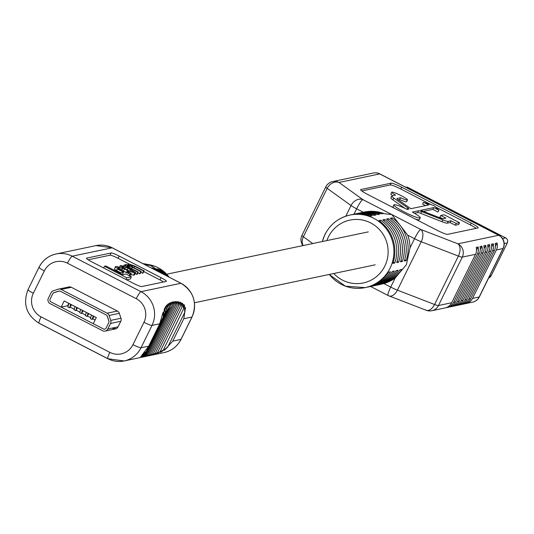 <?xml version="1.0" encoding="UTF-8"?>
<svg xmlns="http://www.w3.org/2000/svg" width="534" height="534" viewBox="0 0 534 534"><rect width="100%" height="100%" fill="white"/><g stroke="black" fill="none" stroke-linecap="round" stroke-linejoin="round"><path stroke-width="0.8" d="M405.686 187.22A3.765 3.691 78.1 0 1 408.083 187.554L505.645 237.897A3.765 3.691 78.1 0 1 507.3 242.957L491.106 275.858A3.765 3.691 78.1 0 1 488.75 277.8M400.587 197.74L397.122 198.468A7.336 0.894 26.2 0 0 396.982 198.548A7.336 0.894 26.2 0 0 398.117 199.716L410.846 208.694L428.662 204.956L423.495 202.286L434.129 205.657L438.928 210.249L433.755 207.586L420.725 210.316L440.089 217.899A7.336 0.894 26.2 0 0 443.12 218.726L445.917 218.139L440.744 215.469L444.114 214.761L459.554 222.725L456.183 223.432L451.01 220.769L448.213 221.356A13.136 1.609 -153.8 0 1 442.779 219.874L421.626 211.591A7.336 0.894 26.2 0 0 418.589 210.77L412.368 212.071A14.678 1.796 -153.8 0 1 420.231 217.819A14.678 1.796 -153.8 0 1 404.245 211.931A14.678 1.796 -153.8 0 1 393.892 204.856A14.678 1.796 -153.8 0 1 407.275 209.441L408.71 209.141A7.336 0.894 26.2 0 0 408.85 209.061A7.336 0.894 26.2 0 0 407.716 207.886L393.805 198.081A13.136 1.609 -153.8 0 1 391.782 195.991A13.136 1.609 -153.8 0 1 392.029 195.838L395.494 195.11A8.791 1.075 -153.8 0 1 391.749 192.213A8.791 1.075 -153.8 0 1 400.106 195.124A8.791 1.075 -153.8 0 1 407.515 199.97A8.791 1.075 -153.8 0 1 400.587 197.74L399.706 199.529A8.791 1.075 26.2 0 0 406.634 201.759L407.515 199.97M414.971 218.86A14.678 1.796 26.2 0 0 419.35 219.607L420.231 217.819M367.058 287.199A37.066 36.352 -101.9 0 0 368.006 287.012A37.066 36.352 -101.9 0 0 390.488 271.786L388.592 272.18A37.066 36.352 -101.9 0 1 366.11 287.412L365.163 287.612A37.066 36.352 78.1 0 1 329.304 274.449M370.85 286.404A37.066 36.352 -101.9 0 0 371.798 286.217A37.066 36.352 -101.9 0 0 394.279 270.992L392.383 271.385A37.066 36.352 -101.9 0 1 369.902 286.618L368.006 287.012M374.641 285.61A37.066 36.352 -101.9 0 0 375.589 285.423A37.066 36.352 -101.9 0 0 398.07 270.191L396.175 270.591A37.066 36.352 -101.9 0 1 373.693 285.823L371.798 286.217M378.432 284.816A37.066 36.352 -101.9 0 0 379.38 284.629A37.066 36.352 -101.9 0 0 401.862 269.396L399.966 269.797A37.066 36.352 -101.9 0 1 377.485 285.022L375.589 285.423M379.38 284.629L383.879 283.581A37.066 36.352 -101.9 0 0 395.2 277.974L406.387 264.71L410.039 247.809A37.066 36.352 -101.9 0 0 407.709 235.16L391.802 214.541L366.077 211.664L364.148 212.071A37.066 36.352 -101.9 0 0 363.207 212.278M453.593 302.351A9.886 9.692 -101.9 0 1 448.553 307.05L446.658 307.451A9.886 9.692 -101.9 0 0 451.697 302.745L475.52 254.331A9.886 9.692 -101.9 0 0 476.215 247.389L478.11 246.988A9.886 9.692 -101.9 0 1 477.416 253.93L453.593 302.351L455.489 301.95L479.312 253.53A9.886 9.692 -101.9 0 0 480.006 246.588L481.902 246.194A9.886 9.692 -101.9 0 1 481.207 253.136L457.384 301.55L459.28 301.156L483.103 252.736A9.886 9.692 -101.9 0 0 483.797 245.794L485.693 245.4A9.886 9.692 -101.9 0 1 484.999 252.342L461.176 300.755L463.071 300.355L486.895 251.941A9.886 9.692 -101.9 0 0 487.589 244.999L489.484 244.599A9.886 9.692 -101.9 0 1 488.79 251.541L464.967 299.961L466.863 299.561L490.686 251.147A9.886 9.692 -101.9 0 0 491.38 244.205L493.276 243.804A9.886 9.692 -101.9 0 1 492.582 250.746L468.759 299.167L470.654 298.766L494.477 250.353A9.886 9.692 -101.9 0 0 495.172 243.411L497.067 243.01A9.886 9.692 -101.9 0 1 496.373 249.952L472.55 298.366L479.185 296.977L503.008 248.557L496.373 249.952M324.992 234.533A37.066 36.352 78.1 0 1 349.937 215.055L350.885 214.855A37.066 36.352 -101.9 0 1 370.256 216.177L372.151 215.776A37.066 36.352 -101.9 0 0 352.78 214.454L354.669 214.061A37.066 36.352 -101.9 0 1 374.047 215.382L375.943 214.982A37.066 36.352 -101.9 0 0 356.565 213.66L358.461 213.26A37.066 36.352 -101.9 0 1 377.838 214.588L379.734 214.187A37.066 36.352 -101.9 0 0 360.357 212.866L362.252 212.465A37.066 36.352 -101.9 0 1 381.63 213.787L383.525 213.393A37.066 36.352 -101.9 0 0 364.148 212.071M391.562 219.18L392.203 217.872A37.066 36.352 -101.9 0 1 406.194 260.592L404.672 259.811M392.203 217.872L390.307 218.266A37.066 36.352 -101.9 0 1 404.298 260.993L406.194 260.592M402.402 261.393A37.066 36.352 -101.9 0 0 388.412 218.666L386.516 219.067A37.066 36.352 -101.9 0 1 400.507 261.787L402.402 261.393L400.887 260.605M360.357 212.866A37.066 36.352 -101.9 0 0 359.415 213.079M398.611 262.187A37.066 36.352 -101.9 0 0 384.62 219.461L382.724 219.861A37.066 36.352 -101.9 0 1 396.715 262.581L398.611 262.187L397.096 261.4M356.565 213.66A37.066 36.352 -101.9 0 0 355.624 213.874M394.82 262.982A37.066 36.352 -101.9 0 0 380.829 220.255L378.933 220.655A37.066 36.352 -101.9 0 1 392.924 263.382L394.82 262.982L393.304 262.194M352.78 214.454A37.066 36.352 -101.9 0 0 351.833 214.668M387.771 219.981L388.412 218.666M383.979 220.776L384.62 219.461M380.188 221.57L380.829 220.255M476.128 228.345A9.886 1.208 26.2 0 0 470.287 224.874L435.404 206.878M431.305 204.762L400.84 189.043A9.886 1.208 26.2 0 0 390.261 184.958L361.758 190.945M393.892 204.856L393.011 206.645A14.678 1.796 26.2 0 0 394.085 208.086M391.148 197.627A13.136 1.609 26.2 0 0 390.901 197.78A13.136 1.609 26.2 0 0 392.931 199.87L404.946 208.347M391.749 192.213L390.868 194.002A8.791 1.075 26.2 0 0 392.67 195.704M398.271 199.829L399.706 199.529M423.495 202.286L422.614 204.075L425.571 205.603M423.389 211.364L432.874 209.375L438.047 212.038L438.928 210.249M440.744 215.469L439.869 217.258L442.686 218.713M414.431 213.24L417.708 212.559A7.336 0.894 -153.8 0 1 420.745 213.38L441.898 221.663A13.136 1.609 26.2 0 0 447.338 223.145L450.129 222.558L455.302 225.221L458.673 224.514L459.554 222.725M367.599 194.416L437.046 230.247A9.886 1.208 26.2 0 0 447.625 234.333L477.95 227.965A9.886 1.208 26.2 0 0 478.144 227.851A9.886 1.208 26.2 0 0 471.168 223.085L401.722 187.254A9.886 1.208 26.2 0 0 391.142 183.169L360.81 189.537A9.886 1.208 26.2 0 0 360.624 189.65A9.886 1.208 26.2 0 0 367.599 194.416M433.755 207.586L432.874 209.375M456.183 223.432L455.302 225.221M451.01 220.769L450.129 222.558M470.654 298.766A9.886 9.692 -101.9 0 1 465.615 303.472L467.51 303.072A9.886 9.692 -101.9 0 0 472.55 298.366M466.863 299.561A9.886 9.692 -101.9 0 1 461.823 304.267L463.719 303.866A9.886 9.692 -101.9 0 0 468.759 299.167M463.071 300.355A9.886 9.692 -101.9 0 1 458.032 305.061L459.928 304.66A9.886 9.692 -101.9 0 0 464.967 299.961M459.28 301.156A9.886 9.692 -101.9 0 1 454.24 305.855L456.136 305.461A9.886 9.692 -101.9 0 0 461.176 300.755M455.489 301.95A9.886 9.692 -101.9 0 1 450.449 306.649L452.345 306.256A9.886 9.692 -101.9 0 0 457.384 301.55M467.51 303.072L468.004 302.07M495.492 246.207L497.067 243.01M463.719 303.866L464.213 302.865M491.701 247.002L493.276 243.804M459.928 304.66L460.421 303.659M487.909 247.796L489.484 244.599M456.136 305.461L456.63 304.453M484.118 248.597L485.693 245.4M452.345 306.256L452.839 305.254M480.326 249.391L481.902 246.194M448.553 307.05L449.047 306.049M476.535 250.186L478.11 246.988M157.15 353.415C161.014 351.232 160.46 351.399 155.494 353.922L154.573 354.182C158.404 352.273 157.924 352.4 153.125 354.576L152.31 354.79C156.135 353.041 155.708 353.148 151.015 355.11L150.281 355.284C154.112 353.641 153.719 353.735 149.113 355.557L148.445 355.711C152.29 354.122 151.936 354.196 147.377 355.944L146.777 356.071C150.661 354.496 150.341 354.563 145.809 356.278L148.325 355.05L172.495 305.929L171.961 302.144L172.522 301.99L174.017 305.508L173.483 301.79L174.071 301.697L175.573 305.281L175.065 301.603L175.673 301.577L177.161 305.274L176.707 301.59L177.328 301.63L178.783 305.501L178.396 301.777L179.044 301.91L180.425 306.035L180.145 302.224L180.812 302.471L182.061 307.01L181.94 303.032L182.628 303.472L183.623 308.752L183.776 304.46L184.457 305.274L184.711 312.47L185.532 307.404L183.796 318.738L172.796 341.099L164.445 350.257L167.709 347.027L161.595 351.726L160.233 352.306L163.284 350.09L157.15 353.415L160.12 351.606L182.067 307.01M145.308 356.372C149.206 354.77 148.906 354.83 144.407 356.558L144.454 356.465M170.653 303.212L171.027 302.451L172.495 305.929M144.407 356.558L147.07 355.23L171.013 306.563L170.486 302.665L171.027 302.451M144.02 356.612C147.938 354.943 147.658 354.997 143.172 356.779L143.219 356.672M169.218 303.853L169.592 303.078L171.013 306.563M143.172 356.779L146.016 355.29L169.565 307.444M142.912 356.785C146.877 354.997 146.616 355.043 142.131 356.926L142.191 356.805M167.83 304.7L168.217 303.913L169.558 307.444L169.071 303.365L169.592 303.078M142.131 356.926L145.221 355.19L168.137 308.625L167.716 304.287L168.217 303.913M142.031 356.866C146.062 354.876 145.829 354.91 141.323 356.966L141.403 356.812M166.495 305.815L166.895 305.001L168.137 308.625M141.323 356.966L141.43 356.799C145.595 354.496 145.395 354.509 140.843 356.832L140.943 356.632M141.43 356.799C145.595 354.496 145.395 354.509 140.843 356.832L141.27 356.472C145.655 353.608 145.522 353.575 140.876 356.372L146.276 351.526L142.084 354.95L148.719 346.152L159.719 323.791L163.17 312.096L163.284 316.962L164.419 308.525L165.213 312.617L165.173 307.137L165.633 306.456L166.708 310.241L166.414 305.495L166.895 305.001M165.206 307.317L165.633 306.456M141.27 356.472C145.655 353.608 145.522 353.575 140.876 356.372M116.178 328.664A3.952 3.878 78.1 0 1 114.456 328.236L112.841 328.577A3.952 3.878 -101.9 0 0 118.047 326.841L120.777 321.301A3.952 3.878 -101.9 0 0 120.978 318.257L119.322 313.325A3.952 3.878 -101.9 0 0 117.387 311.048L71.376 287.305A3.952 3.878 -101.9 0 0 68.439 287.065L69.233 286.898M135.282 273.708L137.191 274.322L138.286 272.086L129.649 267.627L127.139 265.645L132.392 267.267L140.736 271.572L139.634 273.808L140.142 273.702L141.243 271.466L133.086 267.26L130.183 265.004L134.635 266.346L143.599 270.972L142.505 273.208L143.012 273.101L144.107 270.865L134.875 266.099L128.807 263.923L127.666 264.797M140.816 272.333L142.505 273.208M137.885 272.907L139.634 273.808M126.618 279.823L130.276 279.055L131.377 276.819L125.944 274.015L122.76 274.683L105.906 265.985L104.49 266.286L126.778 277.787L125.944 279.476M163.584 281.979A7.529 0.921 26.2 0 0 160 279.929L143.766 271.559M128.934 263.903L118.107 258.316A7.529 0.921 26.2 0 0 110.051 255.205L88.177 259.798M122.299 274.443L123.534 272.18L118.294 269.476L115.511 270.064L120.751 272.767L120.404 273.468M121.865 270.384L124.869 271.953M130.77 274.743L134.294 275.083L135.81 272.627L128.447 268.055L121.191 265.518L120.47 265.672L120.05 265.892L124.395 268.909L127.419 270.464L134.675 273.001L135.81 272.627M129.835 276.025L131.331 273.595L127.499 270.998L126.351 272.6M122.64 273.995L123.648 274.496M127.079 271.125L129.101 272.801L128.247 272.981L123.441 271.245L117.72 267.621L118.655 267.427L122.747 268.589L116.759 266.453L115.531 266.82L114.43 269.056L115.471 270.144M143.766 263.749A35.117 34.436 78.1 0 1 147.918 265.051L149.113 265.258A34.55 33.882 -101.9 0 0 143.593 263.662L144.861 263.896A33.869 33.215 78.1 0 1 150.548 265.498L151.743 265.705A33.308 32.661 -101.9 0 0 146.209 264.15L147.825 264.45A32.627 31.993 78.1 0 1 153.178 265.945L154.373 266.152A32.06 31.439 -101.9 0 0 149.173 264.704A32.06 31.439 -101.9 0 0 148.499 264.584M146.209 264.15A33.308 32.661 -101.9 0 0 145.535 264.03M145.288 264.61L146.483 264.811A35.791 35.097 -101.9 0 0 144.5 264.11M160.761 270.037L160.988 269.563A32.06 31.439 78.1 0 1 168.711 276.932M167.089 276.091A32.627 31.993 -101.9 0 0 159.793 269.363L160.988 269.563M158.131 269.583L158.358 269.116A33.308 32.661 78.1 0 1 165.046 275.037M163.25 274.116A33.869 33.215 -101.9 0 0 157.163 268.916L158.358 269.116M155.501 269.129L155.728 268.669A34.55 33.882 78.1 0 1 160.941 272.914M158.772 271.766A35.117 34.436 -101.9 0 0 154.533 268.469L155.728 268.669M152.931 268.562L153.098 268.222A35.791 35.097 78.1 0 1 155.621 270.05M153.098 268.222L151.903 268.021M161.595 351.726L161.789 351.339M183.896 306.403L184.457 305.274M182.154 304.44L182.628 303.472M180.379 303.352L180.812 302.471M178.636 302.738L179.044 301.91M176.941 302.431L177.328 301.63M175.292 302.351L175.673 301.577M173.69 302.464L174.071 301.697M172.148 302.751L172.522 301.99M154.573 354.182L157.503 352.614L180.425 306.042M152.31 354.79L155.234 353.354L178.783 305.501M150.281 355.284L153.218 353.935L177.161 305.274M148.445 355.711L151.402 354.402L175.573 305.281M146.777 356.071L149.774 354.77L174.017 305.508M133.66 283.461A7.529 0.921 26.2 0 0 141.717 286.564L166.274 281.411A7.529 0.921 26.2 0 0 166.414 281.325A7.529 0.921 26.2 0 0 161.101 277.693L119.209 256.08A7.529 0.921 26.2 0 0 111.145 252.969L86.595 258.122A7.529 0.921 26.2 0 0 86.448 258.209A7.529 0.921 26.2 0 0 91.761 261.84L133.66 283.461M181.066 339.21A5.02 0.614 -153.8 0 1 181.073 339.317C177.422 346.366 171.754 350.785 164.085 352.574A25.111 24.624 -101.9 0 0 180.979 339.377L191.98 317.016A25.111 24.624 -101.9 0 0 180.933 283.28L131.19 257.615A5.02 0.768 -62.7 0 1 131.297 257.622L131.297 257.622A5.02 0.768 -62.7 0 1 131.364 257.702M104.49 266.286L103.656 267.981M126.778 277.787L131.377 276.819M115.511 270.064L115.164 270.765M120.751 272.767L123.534 272.18M122.026 267.033L122.206 266.68L127.793 270.291L132.632 272.06L133.66 271.839L128.073 268.228L123.234 266.466L121.959 266.806M128.193 264.05L129.615 265.592L126.104 264.49L125.283 264.664L126.104 265.825L124.008 265.084L137.779 272.193L136.684 274.429M124.008 265.084L123.621 265.879M137.779 272.193L138.286 272.086M140.736 271.572L141.243 271.466M143.599 270.972L144.107 270.865M125.283 264.664L124.836 265.171M122.326 268.715L121.558 270.271M122.747 268.589L121.845 270.418M115.911 266.626C114.389 266.479 115.745 267.541 119.963 269.817L129.862 274.009L131.01 273.768L129.909 276.005M68.793 303.339L67.598 305.775L61.156 307.123L50.95 301.864A1.976 1.936 78.1 0 1 50.083 299.207L52.773 293.747A1.976 1.936 78.1 0 1 53.901 292.759L58.894 291.137A1.976 1.936 78.1 0 1 60.362 291.264L106.193 314.913A1.976 1.936 78.1 0 1 107.167 316.048L108.863 321.121A1.976 1.936 78.1 0 1 108.762 322.636L106.079 328.096A1.976 1.936 78.1 0 1 103.476 328.964L93.276 323.697L96.307 317.536L64.187 300.962L61.156 307.123M95.112 319.966L92.869 318.811M90.707 317.697L87.629 316.108M85.533 315.027L81.989 313.198M79.886 312.116L76.349 310.287M74.246 309.199L70.294 307.163M68.138 306.049L67.598 305.775M77.543 307.858L75.821 310.661L76.736 307.437M74.994 306.543L74.086 309.76L75.821 310.661M83.184 310.768L81.468 313.571L82.376 310.347M80.641 309.453L79.733 312.677L81.468 313.571M88.831 313.678L87.109 316.482L88.017 313.258M86.281 312.363L85.373 315.587L87.109 316.482M71.496 304.734L69.614 307.864L70.621 304.287M68.886 303.385L67.878 306.97L69.614 307.864M94.064 316.382L92.182 319.512L93.196 315.928M91.461 315.033L90.446 318.618L92.182 319.512M102.608 330.72L50.089 303.619A3.952 3.878 78.1 0 1 48.347 298.306L51.077 292.766A3.952 3.878 78.1 0 1 53.347 290.79L58.199 289.214A3.952 3.878 78.1 0 1 61.136 289.455L107.147 313.198A3.952 3.878 78.1 0 1 109.09 315.467L110.738 320.407A3.952 3.878 78.1 0 1 110.545 323.444L107.815 328.991A3.952 3.878 78.1 0 1 102.608 330.72M83.277 303.085L106.279 314.96A1.976 1.936 78.1 0 1 107.254 316.095L108.903 321.034A1.976 1.936 78.1 0 1 108.802 322.549L106.079 328.096A1.976 1.936 78.1 0 1 103.476 328.964L50.95 301.864A1.976 1.936 78.1 0 1 50.083 299.207L52.813 293.66A1.976 1.936 78.1 0 1 53.947 292.672L58.807 291.097A1.976 1.936 78.1 0 1 60.275 291.217L83.277 303.085M57.171 307.277L60.729 309.113M98.403 328.55L101.961 330.392M408.083 187.554L406.841 187.814M505.645 237.897L502.521 238.551M507.3 242.957L504.196 243.604M491.106 275.858L489.544 276.191M322.309 241.542L324.899 234.593C330.292 224.2 338.636 217.685 349.937 215.055A37.066 36.352 78.1 0 1 386.302 228.872A37.066 36.352 78.1 0 1 390.1 268.128A37.066 36.352 78.1 0 1 365.163 287.612L345.398 286.171L329.218 274.469M322.389 241.522A37.066 36.352 78.1 0 1 324.912 234.7M333.79 273.508A32.127 31.506 -101.9 0 0 384.814 266.092A32.127 31.506 -101.9 0 0 370.676 222.918A32.127 31.506 -101.9 0 0 328.39 236.976A32.127 31.506 -101.9 0 0 326.875 240.58M345.778 216.19L351.032 205.517L327.188 188.375A9.886 7.923 125.7 0 1 338.997 182.461A9.886 9.692 -101.9 0 0 332.635 181.587L373.366 173.036A9.886 9.692 -101.9 0 1 379.727 173.91L338.997 182.461L362.84 199.596L391.802 214.541L420.759 229.48L457.925 243.824L498.656 235.274L379.727 173.91A9.886 1.515 -62.7 0 1 379.928 173.93A9.886 1.515 -62.7 0 1 380.061 174.084M475.52 254.331L462.277 257.108L438.454 305.528L451.697 302.745M479.312 253.53L477.416 253.93M483.103 252.736L481.207 253.136M486.895 251.941L484.999 252.342M490.686 251.147L488.79 251.541M494.477 250.353L492.582 250.746M383.879 283.581L390.708 287.098L395.2 277.974M410.039 247.809L414.531 238.685L407.709 235.16M370.589 286.464L388.071 295.489A9.886 1.515 117.3 0 1 390.708 287.098A9.886 1.208 26.2 0 0 397.403 290.149L434.569 304.493L458.392 256.08L421.226 241.735L397.403 290.149A9.886 5.787 -68.9 0 1 389.046 295.923L426.212 310.267A9.886 5.787 -68.9 0 0 434.569 304.493A9.886 1.208 26.2 0 0 438.454 305.528A9.886 9.692 -101.9 0 1 431.806 310.721L472.53 302.171A9.886 9.692 -101.9 0 0 479.185 296.977A9.886 1.208 26.2 0 0 479.372 296.864A9.886 1.208 26.2 0 0 479.345 296.644M363.314 212.258L356.619 208.801L353.955 214.207M325.987 186.78A9.886 1.208 26.2 0 0 325.793 186.9A9.886 1.208 26.2 0 0 327.188 188.375L303.365 236.789L312.757 243.544M360.65 189.87L360.81 189.537M390.261 184.958L391.142 183.169M400.84 189.043L401.722 187.254M470.287 224.874L471.168 223.085M407.716 207.886L407.015 209.321M393.805 198.081L392.931 199.87M448.213 221.356L447.338 223.145M442.779 219.874L441.898 221.663M421.626 211.591L420.745 213.38M418.589 210.77L417.708 212.559M498.856 235.294A9.886 1.515 117.3 0 0 498.656 235.274A9.886 9.692 -101.9 0 1 503.008 248.557A9.886 1.208 26.2 0 0 503.195 248.443A9.886 9.886 0 0 0 498.856 235.294L379.928 173.93A9.886 9.886 0 0 0 373.366 173.036M426.88 310.448A9.886 9.692 -101.9 0 0 431.806 310.721A9.886 9.886 0 0 1 426.212 310.267A9.886 5.787 -68.9 0 1 425.438 309.847M303.172 245.553A9.886 7.923 -54.3 0 1 303.365 236.789A9.886 1.208 26.2 0 1 301.97 235.314A9.886 9.886 0 0 0 302.932 245.607M302.164 235.2A9.886 1.208 26.2 0 0 301.97 235.314L325.793 186.9A9.886 9.886 0 0 1 332.635 181.587M388.271 295.502A9.886 5.787 -68.9 0 0 389.046 295.923A9.886 9.886 0 0 1 388.071 295.489A9.886 1.515 117.3 0 0 388.271 295.502M462.277 257.108A9.886 9.692 -101.9 0 0 457.925 243.824A9.886 5.787 -68.9 0 1 458.392 256.08A9.886 1.208 26.2 0 0 462.277 257.108M351.032 205.517A9.886 1.208 26.2 0 0 356.619 208.801A9.886 1.515 117.3 0 1 362.84 199.596A9.886 7.923 125.7 0 0 351.032 205.517M414.531 238.685A9.886 1.208 26.2 0 0 421.226 241.735A9.886 5.787 -68.9 0 0 420.759 229.48A9.886 1.515 -62.7 0 0 414.531 238.685M67.471 263.209A17.575 17.235 -101.9 0 0 44.335 270.892L33.335 293.253A17.575 17.235 -101.9 0 0 41.071 316.869L109.817 352.347A17.575 17.235 -101.9 0 0 132.959 344.657L143.96 322.296A17.575 17.235 -101.9 0 0 136.223 298.68L67.471 263.209A7.529 1.155 -62.7 0 1 72.217 256.193L140.969 291.671A25.111 24.624 78.1 0 1 152.016 325.406L141.016 347.767A25.111 24.624 78.1 0 1 124.122 360.964A25.111 24.624 78.1 0 1 107.961 358.748A7.529 1.155 -62.7 0 1 107.808 358.735A7.529 1.155 -62.7 0 1 109.817 352.347M169.144 277.153A31.906 31.292 -101.9 0 0 149.547 264.771A31.906 31.292 -101.9 0 0 149.36 264.737M107.708 358.621L39.209 323.27A7.529 1.155 -62.7 0 1 39.062 323.257A7.529 1.155 -62.7 0 1 41.071 316.869M131.19 257.615L112.18 247.803L72.217 256.193A25.111 24.624 78.1 0 0 56.057 253.984C48.367 255.779 42.687 260.205 39.022 267.267A7.529 0.921 -153.8 0 1 39.169 267.174A25.111 24.624 78.1 0 1 56.057 253.984L96.02 245.593A25.111 24.624 -101.9 0 1 112.18 247.803A5.02 0.768 -62.7 0 1 112.287 247.816A5.02 0.768 -62.7 0 1 112.354 247.896M192.066 316.849A5.02 0.614 -153.8 0 1 192.08 316.962A5.02 0.614 -153.8 0 1 191.98 317.016L183.796 318.738M172.796 341.099L180.979 339.377A5.02 0.614 -153.8 0 0 181.073 339.317L192.08 316.962C197.453 302.738 193.769 291.511 181.039 283.294A5.02 0.768 -62.7 0 0 180.933 283.28L140.969 291.671A7.529 1.155 -62.7 0 0 136.223 298.68M159.719 323.791L152.016 325.406A7.529 0.921 26.2 0 1 143.96 322.296M148.719 346.152L141.016 347.767A7.529 0.921 -153.8 0 1 132.959 344.657M44.335 270.892A7.529 0.921 -153.8 0 1 39.022 267.267L28.022 289.622A7.529 0.921 26.2 0 0 33.335 293.253M28.162 289.535A7.529 0.921 26.2 0 0 28.022 289.622C22.648 303.833 26.326 315.047 39.062 323.257L107.808 358.735L124.122 360.964L164.085 352.574M110.051 255.205L111.145 252.969M118.107 258.316L119.209 256.08M160 279.929L161.101 277.693M96.02 245.593L112.287 247.816L181.039 283.294A5.02 0.768 -62.7 0 1 181.106 283.367M135.396 272.847L134.294 275.083M134.675 273.001L133.573 275.237M127.419 270.464L127.099 271.118M124.395 268.909L123.294 271.145M130.83 269.65L129.989 271.359M128.073 268.228L127.212 269.99M123.234 266.466L122.693 267.561M127.646 265.538L127.299 266.239M132.392 267.267L131.698 268.682M130.543 264.931L130.216 265.592M134.635 266.346L133.967 267.708M118.655 267.427L118.161 268.422M119.963 269.817L119.756 270.231M123.04 271.406L122.833 271.819M129.862 274.009L129.068 275.624M117.387 311.048L107.147 313.198M120.777 321.301L110.545 323.444M118.047 326.841L107.815 328.991M120.978 318.257L110.738 320.407M71.376 287.305L61.136 289.455M119.322 313.325L109.09 315.467M54.588 292.539L53.947 292.672M59.201 291.01L58.807 291.097M368.313 231.883L166.728 274.196M375.222 264.811L194.483 302.751M391.782 195.991L390.901 197.78M472.53 302.171A9.886 9.886 0 0 0 479.372 296.864L503.195 248.443M144.767 354.83L166.708 310.241M144.874 353.955L145.682 352.306M163.644 315.808L165.213 312.617M146.276 351.526L163.284 316.962M169.225 277.199L149.173 264.704M163.284 350.09L183.623 308.752M167.709 347.027L184.711 312.47M119.476 267.06L120.05 265.892M59.481 291.003L59.087 291.09M115.391 328.924L105.151 331.073M68.833 286.958L58.593 289.108"/></g></svg>
